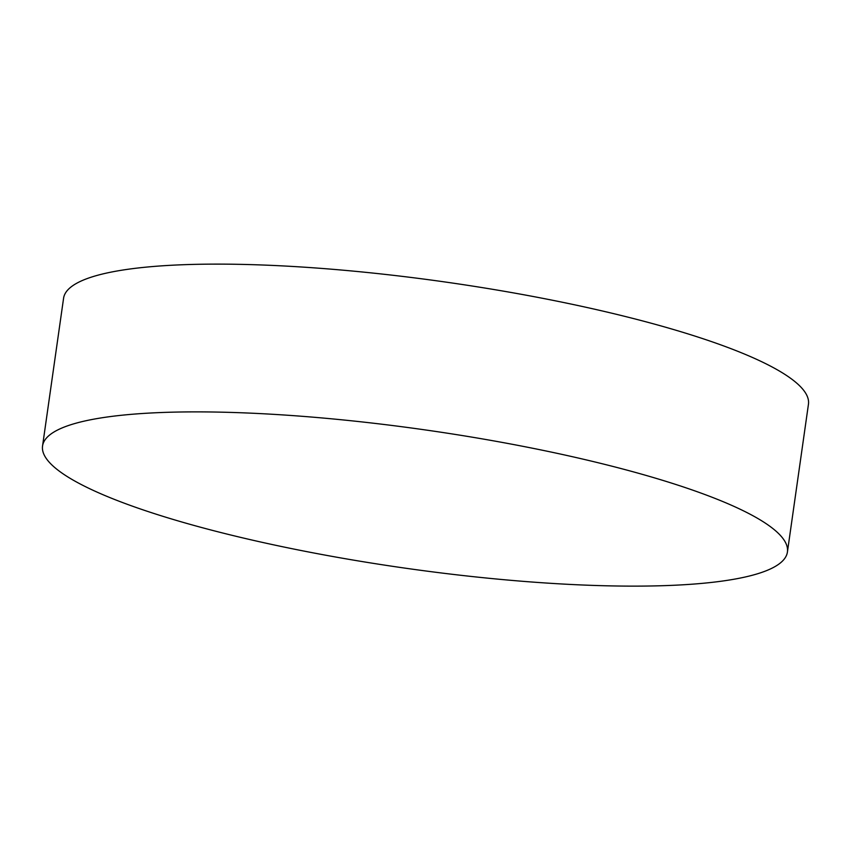 <?xml version="1.0" encoding="UTF-8"?>
<svg xmlns="http://www.w3.org/2000/svg" width="851" height="851" viewBox="0 0 851 851"><rect width="100%" height="100%" fill="white"/><g stroke="black" fill="none" stroke-linecap="round" stroke-linejoin="round"><path stroke-width="1.28" d="M42.55 445.998L63.58 298.244A376.185 69.846 8.1 0 1 445.86 282.096A376.185 69.846 8.1 0 1 808.45 404.246L787.42 552.012A376.185 69.846 8.1 0 1 300.392 550.374A376.185 69.846 8.1 0 1 42.55 445.998A376.185 69.846 8.1 0 1 424.83 429.861A376.185 69.846 8.1 0 1 787.42 552.012"/></g></svg>
